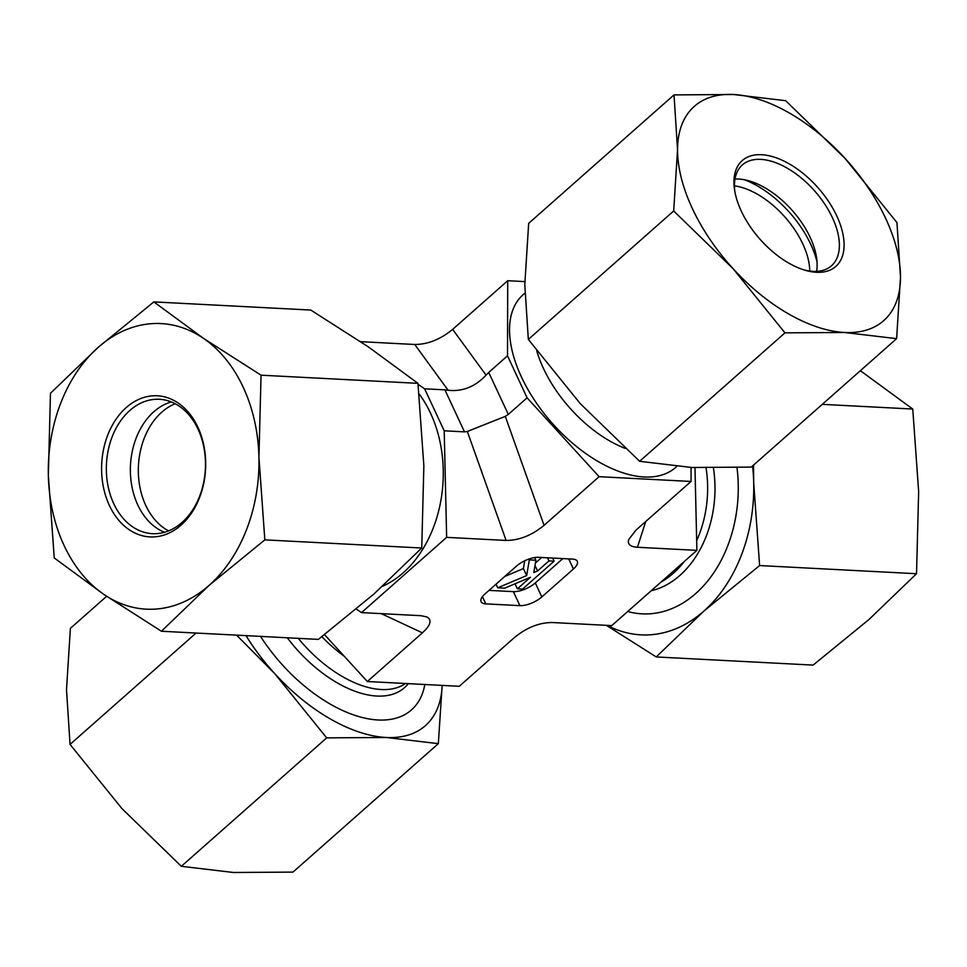 <?xml version="1.0" encoding="UTF-8"?>
<svg xmlns="http://www.w3.org/2000/svg" width="967" height="967" viewBox="0 0 967 967"><rect width="100%" height="100%" fill="white"/><g stroke="black" fill="none" stroke-linecap="round" stroke-linejoin="round"><path stroke-width="1.45" d="M691.091 467.448L691.042 481.457L599.105 476.683L527.088 397.812L507.506 355.82L507.723 280.708L524.815 281.602M324.525 634.642L367.339 681.517L459.277 686.292L514.335 637.628C526.556 627.595 539.211 622.555 552.278 622.518L611.736 625.613L696.893 550.356L694.983 467.629M527.088 397.812L508.304 414.42L488.722 372.428L486.063 375.148C475.039 386.812 462.383 391.853 448.12 390.245L444.905 389.858L464.486 431.862L467.339 431.475L506.104 540.444C519.17 540.408 531.826 535.38 544.046 525.347L505.294 416.366L508.304 414.42M599.105 476.683L544.046 525.347M507.506 355.82L488.722 372.428M486.063 375.148L452.665 329.372L507.723 280.708M691.042 481.457L635.984 530.121L628.671 539.562C627.353 544.203 630.279 546.778 637.434 547.274L696.893 550.356M418.082 384.334L424.622 388.807L444.204 430.798L446.645 537.362L506.104 540.444M446.645 537.362L361.501 612.607L420.947 615.701L426.906 616.946C432.225 619.895 430.714 625.19 422.398 632.853L367.339 681.517M489.012 590.378L513.392 591.647L519.92 605.644L485.797 603.879L482.424 596.651M568.717 558.89L573.431 568.995A16.826 6.66 155 0 0 577.299 561.295A16.826 6.66 155 0 0 572.585 559.095L538.462 557.318A16.826 6.66 155 0 0 516.559 566.046L484.95 593.968A16.826 6.66 155 0 0 481.082 601.667A16.826 6.66 155 0 0 485.797 603.879M573.431 568.995L541.822 596.929L535.295 582.932L562.842 558.588M519.92 605.644A16.826 6.66 155 0 0 541.822 596.929M361.501 612.607L356.364 609.101M505.294 416.366L467.339 431.475M452.665 329.372C440.444 339.405 427.789 344.445 414.722 344.482L448.12 390.245M444.204 430.798L464.486 431.862M424.622 388.807L444.905 389.858M360.643 341.665L414.722 344.482M497.715 587.803L526.677 575.57L529.324 559.881L535.875 560.219L533.796 572.561L537.592 570.965L548.978 560.896L554.139 561.162L522.531 589.096L517.369 588.83L530.436 577.275L504.665 588.166L497.715 587.803L496.023 584.189M504.798 576.441L523.413 568.572L526.677 575.57M528.925 559.035L529.324 559.881M523.413 568.572L524.718 560.775M534.642 557.56L535.875 560.219M535.005 565.405L537.592 570.965M547.527 557.79L548.978 560.896M535.404 562.999L541.653 557.488M552.689 558.056L554.139 561.162M515.024 583.79L517.369 588.83M513.392 591.647A16.826 6.66 155 0 0 535.295 582.932M736.999 467.714A121.963 89.75 93 0 1 627.692 611.507M607.361 625.383A142.983 105.222 -87 0 0 703.916 611.047L656.218 656.944L813.126 665.103L868.837 619.617L916.535 573.721L918.65 491.587L912.751 409.041L860.352 370.699M656.218 656.944L606.357 625.335M753.511 465.115L753.716 483.017A142.983 105.222 -87 0 0 752.568 465.961M753.716 483.017L759.615 565.562L703.916 611.047A142.983 105.222 -87 0 0 753.716 483.017M822.276 404.351L912.751 409.041M759.615 565.562L916.535 573.721M129.808 410.492A67.291 49.522 93 0 1 159.41 399.286A67.291 49.522 93 0 1 205.367 469.055A67.291 49.522 93 0 1 152.423 533.675A67.291 49.522 93 0 1 107.784 484.697A67.291 49.522 93 0 1 129.808 410.492M126.23 407.566A70.651 51.988 -87 0 0 129.034 529.626A70.651 51.988 -87 0 0 205.669 461.888A70.651 51.988 -87 0 0 126.23 407.566M164.547 532.285A67.291 49.522 93 0 1 130.714 477.891A67.291 49.522 93 0 1 153.838 411.737A67.291 49.522 93 0 1 171.316 401.921M258.938 457.318A142.983 105.222 -87 0 0 203.457 338.341A142.983 105.222 -87 0 0 98.163 347.383A142.983 105.222 -87 0 0 48.35 475.413A142.983 105.222 -87 0 0 103.832 594.391A142.983 105.222 -87 0 0 209.126 585.349A142.983 105.222 -87 0 0 258.938 457.318L264.837 539.864L209.126 585.349L161.429 631.246L103.832 594.391L54.249 557.959L48.35 475.413L50.465 393.279L98.163 347.383L153.874 301.897L203.457 338.341L261.054 375.184L258.938 457.318M161.429 631.246L318.348 639.392L374.048 593.907L421.745 548.011L423.86 465.889L417.962 383.343L368.379 346.899L310.782 310.056L153.874 301.897M417.962 383.343L261.054 375.184M421.745 548.011L264.837 539.864M175.208 403.723A67.291 49.522 -87 0 0 138.45 465.574A67.291 49.522 -87 0 0 168.609 530.895M734.92 191.962A67.291 36.939 -131.5 0 1 742.354 164.934A67.291 36.939 -131.5 0 1 814.601 190.898A67.291 36.939 -131.5 0 1 831.475 265.78A67.291 36.939 -131.5 0 1 803.746 269.841M761.355 240.735A70.651 38.789 48.5 0 0 805.209 270.289A70.651 38.789 48.5 0 0 842.354 231.488A70.651 38.789 48.5 0 0 777.722 158.358A70.651 38.789 48.5 0 0 734.654 190.451A70.651 38.789 48.5 0 0 761.355 240.735M734.993 179.016A67.291 36.939 -131.5 0 1 749.256 180.938A67.291 36.939 -131.5 0 1 791.018 209.077A67.291 36.939 -131.5 0 1 816.45 256.968A67.291 36.939 -131.5 0 1 816.595 271.352M733.542 94.512A142.983 78.496 48.5 0 0 677.553 149.655A142.983 78.496 48.5 0 0 733.034 268.633A142.983 78.496 48.5 0 0 844.505 332.479A142.983 78.496 48.5 0 0 900.495 277.336A142.983 78.496 48.5 0 0 845.013 158.358A142.983 78.496 48.5 0 0 733.542 94.512L785.651 100.689L845.013 158.358L896.953 222.579L900.495 277.336L896.614 338.655L844.505 332.479L784.974 332.853L733.034 268.633L673.673 210.975L677.553 149.655L674.011 94.899L733.542 94.512M674.011 94.899L528.671 223.341L524.791 284.661L528.333 339.417L580.273 403.638L639.634 461.295L691.743 467.484L751.274 467.097L896.614 338.655M639.634 461.295L784.974 332.853M528.333 339.417L673.673 210.975M809.742 271.038A67.291 36.939 48.5 0 0 734.461 185.857M744.493 179.777A79.064 43.406 -131.5 0 1 817.018 261.839M424.827 684.503A121.963 66.953 -131.5 0 1 358.66 716.535A121.963 66.953 -131.5 0 1 260.546 636.395M106.648 596.301L70.386 628.345L66.505 689.664L70.047 744.421L121.987 808.642L181.349 866.311L233.458 872.488L292.989 872.101L438.329 743.659L386.22 737.483A142.983 78.496 48.5 0 0 442.149 685.398L438.329 743.659M386.22 737.483L326.689 737.869L274.749 673.648A142.983 78.496 48.5 0 0 386.22 737.483M246.029 635.633A142.983 78.496 48.5 0 0 274.749 673.648L236.589 635.15M326.689 737.869L181.349 866.311M196.083 633.047L70.047 744.421M684.298 561.476A98.404 72.416 93 0 1 673.334 573.262A98.404 72.416 93 0 1 660.981 582.098M706.079 467.992A98.404 72.416 93 0 1 696.663 540.698M713.453 468.076A100.665 74.072 93 0 1 679.886 575.438A100.665 74.072 93 0 1 651.129 590.801M405.499 683.5A98.404 54.031 -131.5 0 1 381.228 689.519A98.404 54.031 -131.5 0 1 298.259 638.353M408.267 683.645A100.665 55.264 -131.5 0 1 376.84 696.047A100.665 55.264 -131.5 0 1 287.308 637.785M344.264 656.242A98.404 54.031 -131.5 0 1 321.854 636.697M536.733 350.791A98.404 54.031 48.5 0 0 625.226 448.41M524.851 293.279A115.23 63.266 48.5 0 0 533.639 398.887A115.23 63.266 48.5 0 0 644.095 476.973A115.23 63.266 48.5 0 0 676.779 466.42M637.434 547.274L645.726 521.515M382.581 586.268A115.23 84.794 -87 0 0 403.094 572.887A115.23 84.794 -87 0 0 419.122 393.92M381.3 613.646L422.398 632.853"/></g></svg>
